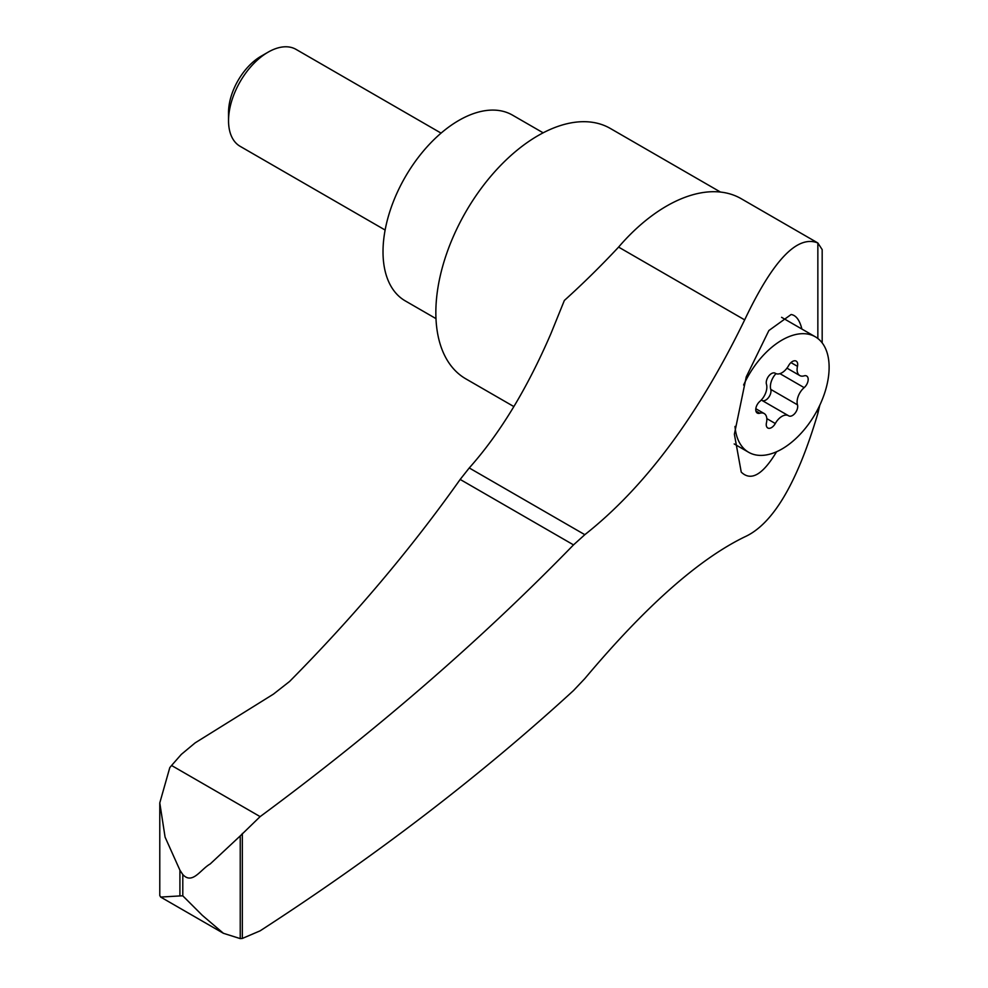 <?xml version="1.0" encoding="UTF-8"?>
<svg xmlns="http://www.w3.org/2000/svg" width="988" height="988" viewBox="0 0 988 988"><rect width="100%" height="100%" fill="white"/><g stroke="black" fill="none" stroke-linecap="round" stroke-linejoin="round"><path stroke-width="1.48" d="M179.915 895.931L160.661 897.067L159.784 895.523L159.784 802.898L165.082 837.12L179.915 870.181L182.792 874.541C192.401 885.001 200.589 869.354 210.172 863.981L240.232 835.922L240.232 938.6L223.424 933.302L202.342 915.357L182.792 895.832L179.915 895.931L179.915 870.181M822.177 342.885L822.177 249.606L817.854 242.974C797.341 234.699 772.949 260.338 744.668 319.877C698.096 415.726 644.806 487.331 584.822 534.681L573.522 544.882C480.81 640.187 376.342 730.762 260.128 816.619L171.566 765.49L169.788 767.639L159.784 802.898M744.668 319.877L618.599 247.099A629.307 363.325 120 0 1 564.358 300.463L550.884 333.697C527.049 388.901 499.842 433.658 469.251 467.954L460.173 479.439C410.946 548.97 354.075 616.302 289.595 681.461L273.417 694.144L195.142 742.877L181.323 754.387L171.566 765.49M817.854 409.143L817.854 413.392C797.23 483.083 772.838 524.258 744.668 536.904C698.64 559.27 645.362 606.509 584.822 678.595L573.522 690.538C480.81 775.506 376.342 855.608 260.128 930.832L242.344 938.439L240.232 938.6M817.854 338.501L817.854 242.974L741.173 198.687A149.213 86.154 120 0 0 618.599 247.099M260.128 816.619L240.232 835.922M801.898 329.053C799.675 320.137 796.081 315.296 791.129 314.505L768.874 330.535L746.249 376.873L734.38 434.226L741.235 472.091C750.979 481.588 762.761 474.796 776.58 451.738M786.967 368.154L799.786 375.551A12.98 7.496 -60 0 0 804.158 375.848A7.41 4.285 -60 0 1 806.653 376.008A7.41 4.285 -60 0 1 807.986 381.17A7.41 4.285 -60 0 1 804.158 387.629L779.94 373.649M775.963 373.625A12.98 7.496 120 0 0 770.776 389.408A7.41 4.285 120 0 1 768.54 397.546A7.41 4.285 120 0 1 762.23 400.548M788.276 415.59L761.933 400.399A12.98 7.496 120 0 0 761.748 400.276A12.98 7.496 120 0 0 761.266 400.041M799.786 375.551A12.98 7.496 -60 0 1 797.477 366.35L790.956 362.584M775.012 373.106L775.481 373.378A12.98 7.496 -60 0 0 788.646 365.56A7.41 4.285 -60 0 1 796.167 361.102A7.41 4.285 -60 0 1 797.477 366.35M755.82 408.711L764.169 413.527A12.98 7.496 -60 0 0 759.797 413.231A7.41 4.285 -60 0 1 757.302 413.07A7.41 4.285 -60 0 1 755.956 407.908A7.41 4.285 -60 0 1 759.797 401.449A12.98 7.496 -60 0 0 766.466 384.258A7.41 4.285 -60 0 1 768.8 375.971A7.41 4.285 -60 0 1 775.197 373.205A7.41 4.285 -60 0 1 775.296 373.266M764.169 413.527A12.98 7.496 -60 0 1 766.466 422.728A7.41 4.285 -60 0 0 767.787 427.989A7.41 4.285 -60 0 0 775.296 423.519A12.98 7.496 -60 0 1 788.461 415.701A12.98 7.496 -60 0 1 788.646 415.812A7.41 4.285 -60 0 0 788.757 415.874A7.41 4.285 -60 0 0 795.142 413.108A7.41 4.285 -60 0 0 797.477 404.821A12.98 7.496 -60 0 1 804.158 387.629M385.122 230.031L240.121 146.31A55.958 32.308 -60 0 1 228.537 120.697L228.537 112.533A45.942 26.528 -60 0 1 261.017 56.254L268.106 52.166A55.958 32.308 -60 0 1 296.079 49.4L441.08 133.121M228.537 120.697A55.958 32.308 -60 0 1 268.106 52.166M435.967 318.618L405.228 300.871A107.247 61.923 -60 0 1 405.228 177.025A107.247 61.923 -60 0 1 512.476 115.114L543.141 132.812M743.618 385.011A66.678 38.495 -60 0 1 815.31 336.797A66.678 38.495 -60 0 1 825.536 390.223A66.678 38.495 -60 0 1 781.977 448.984A66.678 38.495 -60 0 1 748.632 452.282A66.678 38.495 -60 0 1 735.01 426.421M720.499 192.067L610.325 128.452A144.544 83.461 120 0 0 465.78 211.914A144.544 83.461 120 0 0 465.78 378.824L513.859 406.574M817.854 413.392L819.805 405.179M182.792 874.541L182.792 895.832M573.522 544.882L460.173 479.439M584.822 534.681L469.251 467.954M242.344 833.44L242.344 938.439M759.797 413.231L755.906 410.983M775.296 423.519L766.824 418.616M797.477 404.821L770.776 389.408M761.748 400.276L788.461 415.701M734.195 443.945L748.632 452.282M781.582 317.321L815.31 336.797M160.661 897.067L223.424 933.302"/></g></svg>

